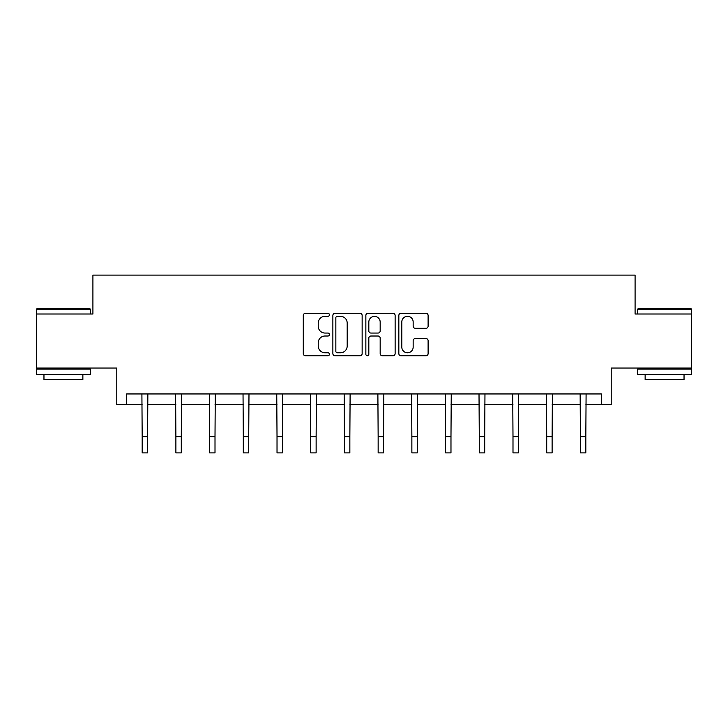<?xml version="1.0" encoding="UTF-8"?>
<svg xmlns="http://www.w3.org/2000/svg" width="728" height="728" viewBox="0 0 728 728"><rect width="100%" height="100%" fill="white"/><g stroke="black" fill="none" stroke-linecap="round" stroke-linejoin="round"><path stroke-width="1.09" d="M329.429 314.805A1.483 1.483 0 0 0 327.937 313.322L305.405 313.322A2.12 2.12 0 0 0 303.285 315.442L303.285 353.626A2.12 2.12 0 0 0 305.405 355.746L327.937 355.746A1.483 1.483 0 0 0 329.429 354.263A1.483 1.483 0 0 0 327.937 352.78L325.025 352.78A6.789 6.789 0 0 1 318.236 345.991L318.236 342.806A6.789 6.789 0 0 1 325.025 336.017L327.937 336.017A1.483 1.483 0 0 0 329.429 334.534A1.483 1.483 0 0 0 327.937 333.051L325.025 333.051A6.789 6.789 0 0 1 318.236 326.262L318.236 323.077A6.789 6.789 0 0 1 325.025 316.298L327.937 316.298A1.483 1.483 0 0 0 329.429 314.805M126.617 404.768L126.617 393.957L601.383 393.957L601.383 404.768L611.211 404.768L611.211 368.031L691.6 368.031L691.6 314.005L635.089 314.005L635.089 275.111L92.911 275.111L92.911 314.005L36.4 314.005L36.4 368.031L116.789 368.031L116.789 404.768L142.178 404.768M425.989 328.283A2.12 2.12 0 0 0 428.11 326.153L428.11 315.442A2.12 2.12 0 0 0 425.989 313.322L400.964 313.322A2.12 2.12 0 0 0 398.835 315.442L398.835 353.626A2.12 2.12 0 0 0 400.964 355.746L425.989 355.746A2.12 2.12 0 0 0 428.11 353.626L428.11 340.686A2.12 2.12 0 0 0 425.989 338.566L415.279 338.566A2.12 2.12 0 0 0 413.158 340.686L413.158 347.101A5.678 5.678 0 0 1 407.48 352.78A5.678 5.678 0 0 1 401.811 347.101L401.811 321.967A5.678 5.678 0 0 1 407.48 316.298A5.678 5.678 0 0 1 413.158 321.967L413.158 326.153A2.12 2.12 0 0 0 415.279 328.283L425.989 328.283M362.144 315.442A2.12 2.12 0 0 0 360.023 313.322L334.989 313.322A2.12 2.12 0 0 0 332.869 315.442L332.869 353.626A2.12 2.12 0 0 0 334.989 355.746L360.023 355.746A2.12 2.12 0 0 0 362.144 353.626L362.144 315.442M367.977 313.322L393.011 313.322A2.12 2.12 0 0 1 395.131 315.442L395.131 353.626A2.12 2.12 0 0 1 393.011 355.746L382.291 355.746A2.12 2.12 0 0 1 380.171 353.626L380.171 338.138A2.12 2.12 0 0 0 378.05 336.017L370.943 336.017A2.12 2.12 0 0 0 368.823 338.138L368.823 354.263A1.483 1.483 0 0 1 367.34 355.746A1.483 1.483 0 0 1 365.856 354.263L365.856 315.442A2.12 2.12 0 0 1 367.977 313.322M147.584 404.768L175.885 404.768M181.29 404.768L209.6 404.768M215.006 404.768L243.307 404.768M248.712 404.768L277.022 404.768M282.428 404.768L310.729 404.768M316.134 404.768L344.444 404.768M349.849 404.768L378.151 404.768M383.556 404.768L411.866 404.768M417.271 404.768L445.572 404.768M450.978 404.768L479.288 404.768M484.693 404.768L512.994 404.768M518.4 404.768L546.71 404.768M552.115 404.768L580.416 404.768M585.822 404.768L601.383 404.768M337.328 316.298A1.483 1.483 0 0 0 335.845 317.781L335.845 351.296A1.483 1.483 0 0 0 337.328 352.78L340.404 352.78A6.789 6.789 0 0 0 347.192 345.991L347.192 323.077A6.789 6.789 0 0 0 340.404 316.298L337.328 316.298M380.171 322.076A5.678 5.678 0 0 0 374.501 316.398A5.678 5.678 0 0 0 368.823 322.076L368.823 330.931A2.12 2.12 0 0 0 370.943 333.051L378.05 333.051A2.12 2.12 0 0 0 380.171 330.931L380.171 322.076M141.905 393.957L142.178 436.682L147.584 436.682L147.857 393.957M142.178 436.682L142.178 452.889L147.584 452.889L147.584 436.682M37.046 308.608L89.772 308.608L90.427 309.254L36.4 309.254L37.046 308.608M63.409 374.511L36.4 374.511L36.4 369.114L90.427 369.114L90.427 374.511L63.409 374.511M82.865 374.511L82.865 379.479L43.962 379.479L43.962 374.511M638.229 308.608L690.954 308.608L691.6 309.254L637.573 309.254L638.229 308.608M664.591 374.511L637.573 374.511L637.573 369.114L691.6 369.114L691.6 374.511L664.591 374.511M684.038 374.511L684.038 379.479L645.135 379.479L645.135 374.511M175.612 393.957L175.885 436.682L181.29 436.682L181.563 393.957M175.885 436.682L175.885 452.889L181.29 452.889L181.29 436.682M209.327 393.957L209.6 436.682L215.006 436.682L215.279 393.957M209.6 436.682L209.6 452.889L215.006 452.889L215.006 436.682M243.034 393.957L243.307 436.682L248.712 436.682L248.985 393.957M243.307 436.682L243.307 452.889L248.712 452.889L248.712 436.682M276.749 393.957L277.022 436.682L282.428 436.682L282.701 393.957M277.022 436.682L277.022 452.889L282.428 452.889L282.428 436.682M310.456 393.957L310.729 436.682L316.134 436.682L316.407 393.957M310.729 436.682L310.729 452.889L316.134 452.889L316.134 436.682M344.171 393.957L344.444 436.682L349.849 436.682L350.123 393.957M344.444 436.682L344.444 452.889L349.849 452.889L349.849 436.682M377.877 393.957L378.151 436.682L383.556 436.682L383.829 393.957M378.151 436.682L378.151 452.889L383.556 452.889L383.556 436.682M411.593 393.957L411.866 436.682L417.271 436.682L417.544 393.957M411.866 436.682L411.866 452.889L417.271 452.889L417.271 436.682M445.299 393.957L445.572 436.682L450.978 436.682L451.251 393.957M445.572 436.682L445.572 452.889L450.978 452.889L450.978 436.682M479.015 393.957L479.288 436.682L484.693 436.682L484.966 393.957M479.288 436.682L479.288 452.889L484.693 452.889L484.693 436.682M512.721 393.957L512.994 436.682L518.4 436.682L518.673 393.957M512.994 436.682L512.994 452.889L518.4 452.889L518.4 436.682M546.437 393.957L546.71 436.682L552.115 436.682L552.388 393.957M546.71 436.682L546.71 452.889L552.115 452.889L552.115 436.682M580.143 393.957L580.416 436.682L585.822 436.682L586.095 393.957M580.416 436.682L580.416 452.889L585.822 452.889L585.822 436.682M36.4 314.005L36.4 309.254M48.721 369.114L48.721 368.031M78.105 369.114L78.105 368.031M90.427 314.005L90.427 309.254M637.573 314.005L637.573 309.254M649.895 369.114L649.895 368.031M679.279 369.114L679.279 368.031M691.6 314.005L691.6 309.254"/></g></svg>
